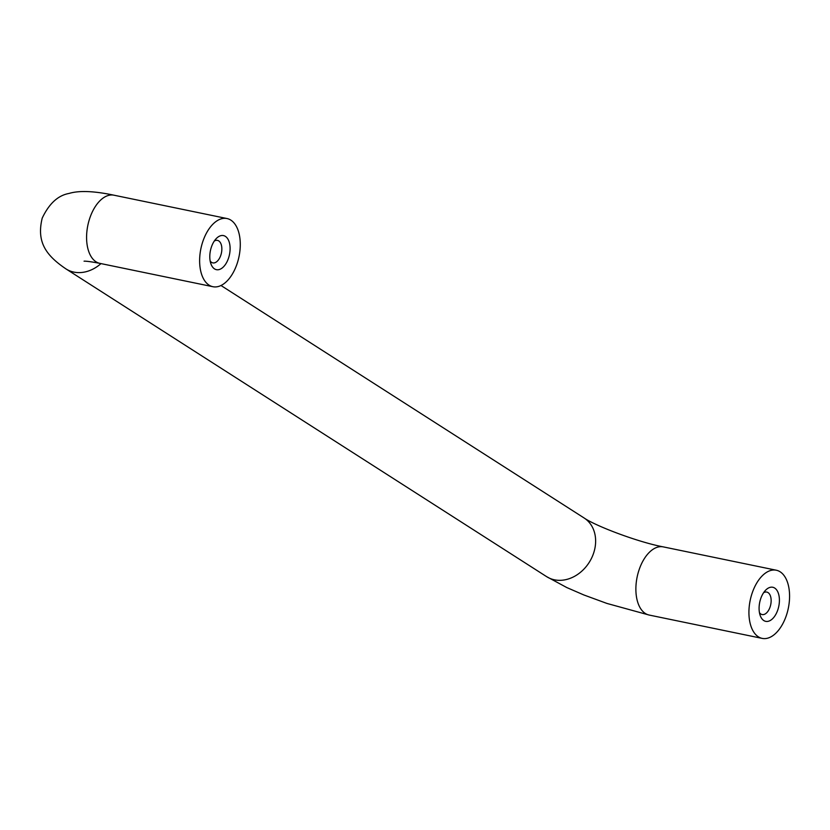 <?xml version="1.0" encoding="UTF-8"?>
<svg xmlns="http://www.w3.org/2000/svg" width="830" height="830" viewBox="0 0 830 830"><rect width="100%" height="100%" fill="white"/><g stroke="black" fill="none" stroke-linecap="round" stroke-linejoin="round"><path stroke-width="1.25" d="M237.121 263.618A34.808 19.464 101.7 0 0 226.995 218.539A34.808 19.464 101.7 0 0 202.79 241.634A34.808 19.464 101.7 0 0 212.916 286.713A34.808 19.464 101.7 0 0 237.121 263.618M211.37 247.133A17.409 9.732 101.7 0 0 210.924 263.878A17.409 9.732 101.7 0 0 219.504 269.46A17.409 9.732 101.7 0 0 228.53 258.12A17.409 9.732 101.7 0 0 227.742 238.822A17.409 9.732 101.7 0 0 216.122 238.718A17.409 9.732 101.7 0 0 211.37 247.133M210.156 260.983A11.485 6.422 101.7 0 0 212.822 262.882A11.485 6.422 101.7 0 0 220.811 255.256A11.485 6.422 101.7 0 0 217.47 240.389A11.485 6.422 101.7 0 0 214.265 241.074M752.084 593.315A34.808 19.464 -78.3 0 1 776.289 570.22A34.808 19.464 -78.3 0 1 786.415 615.3A34.808 19.464 -78.3 0 1 762.21 638.395A34.808 19.464 -78.3 0 1 752.084 593.315M777.835 609.801A17.409 9.732 -78.3 0 1 768.798 621.141A17.409 9.732 -78.3 0 1 760.218 615.559A17.409 9.732 -78.3 0 1 760.664 598.814A17.409 9.732 -78.3 0 1 765.416 590.4A17.409 9.732 -78.3 0 1 777.046 590.504A17.409 9.732 -78.3 0 1 777.835 609.801M763.569 592.755A11.485 6.422 -78.3 0 1 766.764 592.07A11.485 6.422 -78.3 0 1 770.105 606.938A11.485 6.422 -78.3 0 1 762.127 614.563A11.485 6.422 -78.3 0 1 759.46 612.665M546.586 576.622A34.808 28.22 -57.4 0 0 593.616 553.143A34.808 28.22 -57.4 0 0 584.123 517.993C595.546 525.971 638.083 542.166 663.243 546.877A34.808 19.464 -78.3 0 0 639.038 569.971A34.808 19.464 -78.3 0 0 645.335 613.474A34.808 19.464 -78.3 0 0 649.164 615.051L606.927 603.431L583.915 594.986L566.797 587.557L546.586 576.622L65.954 268.899C45.557 255.101 36.468 241.665 42.216 218.124C49.084 203.641 58.017 195.413 69.014 193.452C79.026 190.412 93.998 190.983 113.949 195.195A34.808 19.464 101.7 0 0 89.744 218.29A34.808 19.464 101.7 0 0 96.031 261.792A34.808 19.464 101.7 0 0 99.87 263.369L212.916 286.713M65.954 268.899A34.808 28.22 -57.4 0 0 73.839 272.095A34.808 28.22 -57.4 0 0 100.98 263.598M113.949 195.195L226.995 218.539M584.123 517.993L220.998 285.51M84.193 261.18C83.519 261.294 84.961 260.496 99.87 263.369M663.243 546.877L776.289 570.22M649.164 615.051L762.21 638.395"/></g></svg>
